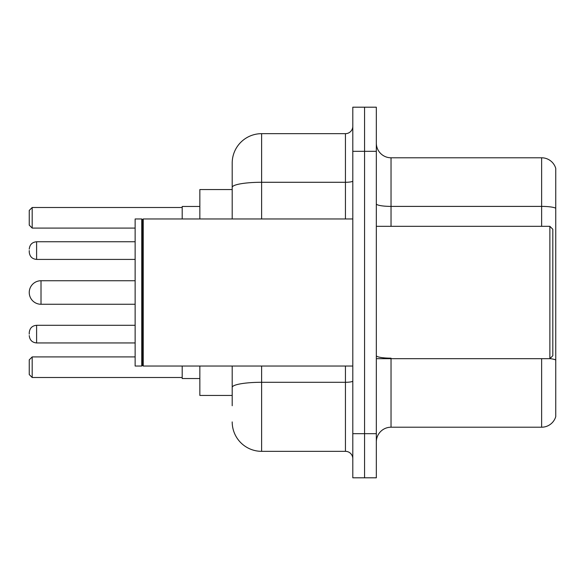<?xml version="1.0" encoding="UTF-8"?>
<svg xmlns="http://www.w3.org/2000/svg" width="585" height="585" viewBox="0 0 585 585"><rect width="100%" height="100%" fill="white"/><g stroke="black" fill="none" stroke-linecap="round" stroke-linejoin="round"><path stroke-width="0.88" d="M232.201 189.555L199.851 189.555L199.851 218.965M232.201 395.445L199.851 395.445L199.851 366.034M232.201 405.741L232.201 366.034M352.799 433.682L352.799 477.806L364.565 477.806L364.565 433.682L364.565 477.806L376.33 477.806L376.33 433.682L364.565 433.682L364.565 151.318L364.565 433.682L352.799 433.682L352.799 151.318L364.565 151.318L364.565 107.194L364.565 151.318L376.33 151.318L376.33 433.682M376.33 151.318L376.33 107.194L352.799 107.194L352.799 151.318M261.619 366.034L261.619 451.335L345.442 451.335L345.442 366.034M232.201 218.965L232.201 163.083A29.411 29.411 0 0 1 261.619 133.665L345.442 133.665A7.356 7.356 0 0 0 352.799 126.316M232.201 163.083L232.201 179.259M352.799 458.684A7.356 7.356 0 0 0 345.442 451.335M261.619 451.335A29.411 29.411 0 0 1 232.201 421.917M376.33 441.924A14.705 14.705 0 0 1 391.036 427.211L541.63 427.211L541.63 358.678M555.75 168.378A14.705 14.705 0 0 0 541.63 157.789A14.705 14.705 0 0 1 555.75 168.378L555.75 416.622A14.705 14.705 0 0 1 541.63 427.211M555.75 208.238A14.705 2.552 180 0 0 541.63 206.395L541.63 157.789L391.036 157.789A14.705 14.705 0 0 1 376.33 143.076A14.705 14.705 0 0 0 391.036 157.789L391.036 226.322M555.75 208.443L555.75 360.009A14.705 2.552 180 0 0 549.929 358.62M135.135 280.734L41.016 280.734A11.766 11.766 0 0 0 29.25 292.5A11.766 11.766 0 0 1 41.016 280.734L41.016 304.266A11.766 11.766 0 0 1 29.25 292.5M549.871 226.322L552.81 229.261L552.81 355.738L549.871 358.678L549.871 226.322L376.33 226.322M143.23 366.034L142.491 365.296L142.491 219.704L143.23 218.965L143.23 366.034L352.799 366.034M141.753 366.034L135.135 366.034L135.135 218.965L141.753 218.965L141.753 366.034L142.491 365.296M182.198 366.034L182.198 378.532L199.851 378.532M199.851 206.468L182.198 206.468L182.198 218.965M32.19 377.508L29.25 374.561L29.25 359.855L32.19 356.916L32.19 377.508L182.198 377.508M32.19 356.916L135.135 356.916M32.19 228.084L29.25 225.145L29.25 210.439L32.19 207.492L32.19 228.084L135.135 228.084M32.19 207.492L182.198 207.492M29.25 334.123L29.25 332.653L29.25 334.123M29.25 250.585L29.25 252.055L29.25 250.585M352.799 381.01A7.356 1.28 0 0 1 345.442 382.29L261.619 382.29A29.411 5.104 180 0 0 232.201 387.402M261.619 133.665L261.619 182.279L345.442 182.279L345.442 133.665M232.201 187.39A29.411 5.104 180 0 1 261.619 182.279L261.619 218.965M345.442 218.965L345.442 182.279A7.356 1.28 0 0 0 352.799 180.999M391.036 358.678L391.036 427.211M541.63 226.322L541.63 206.395L391.036 206.395A14.705 2.552 0 0 1 376.33 203.843M391.036 358.174A14.705 2.552 0 0 1 376.33 355.614M29.25 332.653C29.725 328.141 32.175 325.691 36.606 325.297L36.606 342.942L135.135 342.942M135.135 241.759L36.606 241.759L36.606 259.411C32.175 259.016 29.725 256.566 29.25 252.055M376.33 358.678L549.871 358.678M142.491 219.704L141.753 218.965M143.23 218.965L352.799 218.965M135.135 304.266L41.016 304.266M36.606 325.297L135.135 325.297M36.606 342.942C32.175 342.547 29.725 340.097 29.25 335.593M36.606 259.411L135.135 259.411M36.606 241.759C32.175 242.153 29.725 244.61 29.25 249.115"/></g></svg>
